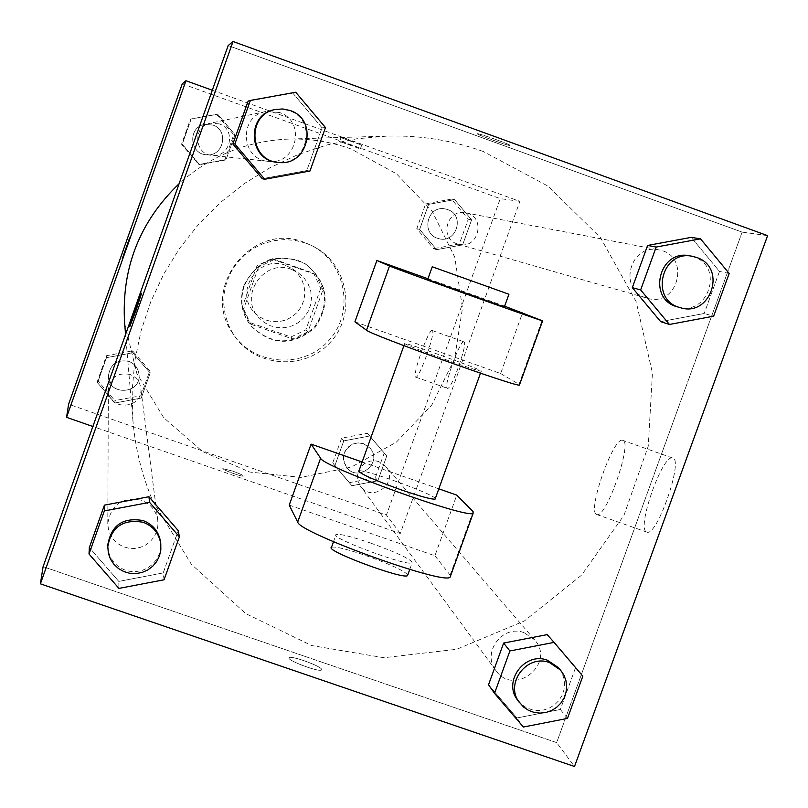 <?xml version="1.0" encoding="UTF-8"?>
<svg xmlns="http://www.w3.org/2000/svg" width="808" height="808" viewBox="0 0 808 808"><rect width="100%" height="100%" fill="white"/><g stroke="black" fill="none" stroke-linecap="round" stroke-linejoin="round"><path stroke-width="0.61" stroke-dasharray="4.04 3.03" d="M285.628 265.367C259.075 254.409 233.977 291.021 253.783 311.807L259.004 316.544L265.206 319.877L272.044 321.614L279.083 321.655L285.941 320.008L292.203 316.746L297.506 312.09L301.525 306.283L304.04 299.697L304.889 292.698L304.04 285.699L301.525 279.114L297.495 273.336L292.193 268.69L285.628 265.367M291.607 269.458C264.155 258.146 238.208 295.991 258.681 317.483L264.075 322.372L270.488 325.816L277.548 327.614L284.84 327.664L291.92 325.947L298.394 322.584L303.869 317.756L308.03 311.767L310.625 304.949L311.514 297.718L310.636 290.476L308.04 283.679L303.879 277.7L298.394 272.902L291.607 269.458M320.715 288.335L305.858 329.856L290.84 337.017L249.329 322.341L242.188 307.313L257.035 265.68L272.104 258.52L313.615 273.306L320.715 288.335L322.937 289.85L307.929 331.805L305.858 329.856M242.188 307.313L243.592 309.03L258.59 266.963L257.035 265.68M272.104 258.52L273.821 259.721L315.776 274.659L313.615 273.306M273.821 259.721L258.59 266.963M243.592 309.03L250.803 324.21L249.329 322.341M307.929 331.805L292.749 339.047L250.803 324.21M322.937 289.85L315.776 274.659M243.925 285.456C257.56 259.085 277.932 251.833 305.05 263.691C327.452 281.962 330.563 303.111 314.393 327.129C292.385 345.965 271.023 345.299 250.298 325.149C241.43 313.029 239.309 299.798 243.925 285.456M244.279 285.83C239.653 300.212 241.784 313.474 250.662 325.624C271.448 345.834 292.87 346.491 314.928 327.614C331.149 303.525 328.028 282.325 305.565 264.004L297.869 260.338C273.094 254.207 255.227 262.701 244.279 285.83M292.749 339.047L290.84 337.017M304.283 242.36C252.429 220.958 199.727 287.779 232.643 333.189C253.358 365.822 303.757 369.408 329.068 340.208C355.156 311.716 345.804 262.065 310.999 245.228L304.283 242.36M305.848 243.147L295.284 240.41L284.406 239.582L273.538 240.703L263.024 243.733L253.217 248.581L244.42 255.086L236.896 263.044L230.906 272.205L226.634 282.285L224.21 292.94L223.715 303.859L225.159 314.686L228.502 325.069L233.623 334.694C254.51 367.589 305.313 371.195 330.826 341.774C357.116 313.049 347.692 263.004 312.615 246.036L305.848 243.147M114.948 402.99L97.546 382.8L106.464 357.681L132.785 352.783L150.167 373.003L141.238 398.081L114.948 402.99L97.546 382.8L106.464 357.681L132.785 352.783L150.167 373.003L141.238 398.081L114.948 402.99L114.898 400.596L97.647 380.588L106.484 355.702L132.573 350.854L149.783 370.882L140.946 395.728L114.898 400.596M351.884 485.709L334.835 465.772L343.764 440.885L369.741 435.987L386.749 455.954L377.821 480.8L351.884 485.709L334.835 465.772L343.764 440.885L369.741 435.987L386.749 455.954L377.821 480.8L351.884 485.709L332.765 462.812L341.612 438.158L367.347 433.31L384.204 453.096L375.356 477.71L349.652 482.578M182.265 83.81L500.263 198.627L386.446 514.999L68.609 404.212M199.627 164.701L182.244 144.218L191.213 118.927L217.584 114.16L234.936 134.663L225.957 159.913L199.627 164.701L182.244 144.218L191.213 118.927L217.584 114.16L234.936 134.663L225.957 159.913L198.788 164.509L181.558 144.218L190.456 119.16L216.584 114.443L233.775 134.754L224.877 159.762L198.788 164.509M436.653 249.662L419.625 229.432L428.614 204.374L454.631 199.606L471.62 219.857L462.631 244.864L436.653 249.662L419.625 229.432L428.614 204.374L454.631 199.606L471.62 219.857L462.631 244.864L436.653 249.662L433.644 248.692L416.766 228.644L425.675 203.828L451.45 199.091L468.286 219.16L459.378 243.945L433.644 248.692M124.624 323.25L136.865 373.559L163.711 417.696L202.576 451.551L249.783 472.064L300.94 477.387L351.329 467.095L396.314 442.198L431.805 404.98L454.561 358.863L462.469 308.06L454.763 257.207L432.078 211.019L396.465 173.781L351.167 149.015C330.997 141.794 310.181 138.481 288.709 139.077C246.925 140.855 210.393 155.732 179.113 183.699M212.302 90.243L519.877 201.344L400.283 533.502L92.88 426.503M378.811 461.62L376.003 460.913L370.216 461.075L364.852 463.277L360.6 467.236L359.075 469.711L357.479 475.286L357.964 481.033L360.459 486.214C372.427 503.707 399.909 481.831 385.567 466.226L378.811 461.62M130.007 374.457C117.635 372.225 110.413 377.286 108.363 389.628C107.595 411.747 144.188 409.424 140.693 387.598C139.612 381.224 136.047 376.851 130.007 374.457M219.079 123.846L210.232 123.23C192.607 126.088 194.152 154.338 211.959 155.368C230.28 158.166 236.805 129.331 219.079 123.846M457.076 243.844C438.896 238.208 447.076 208.424 465.6 212.837C486.81 216.18 478.498 250.743 458.075 244.157L457.076 243.844M400.283 533.502L386.446 514.999M519.877 201.344L500.263 198.627M463.964 341.824L463.873 341.784C460.005 339.481 442.764 388.254 447.41 388.335C451.167 390.668 468.236 342.723 463.964 341.824M232.623 471.084L222.776 468.63C221.523 469.569 243.157 477.326 243.4 476.033C242.996 475.175 239.4 473.528 232.623 471.084L222.776 468.62C221.523 469.559 243.157 477.326 243.41 476.023C242.996 475.165 239.4 473.518 232.623 471.074M352.278 141.41L340.986 137.703L361.711 145.127L352.278 141.41M350.914 145.228L339.623 141.511L360.358 148.935L350.914 145.228M432.28 330.563L432.199 330.522C428.674 328.341 411.413 377.164 415.726 377.124C419.14 379.336 436.209 331.331 432.28 330.563M129.633 237.916L122.25 258.752M483.234 151.48C452.197 140.309 420.099 135.189 386.951 136.097L356.692 138.784L326.907 144.975L297.99 154.591L270.357 167.519L244.369 183.567L220.402 202.525L198.778 224.129L179.8 248.096L163.721 274.084L150.763 301.738L141.107 330.684L134.875 360.509L132.148 390.809L132.966 421.17C135.391 449.046 142.067 475.791 152.995 501.404L191.365 564.277L245.753 613.605L311.696 645.552L383.911 657.722L456.671 649.289L524.301 621.019L581.548 575.165L623.968 515.332L648.248 446.157L652.45 373.023L636.138 301.626L600.475 237.633L548.147 186.183L483.234 151.48M645.531 297.677C617.665 289.062 630.412 243.137 658.823 249.894C691.335 255.035 678.336 308.262 647.057 298.172L645.531 297.677M141.269 500.172C122.129 496.809 110.969 504.647 107.787 523.695L108.444 529.462L110.433 534.916L113.645 539.744L117.907 543.703L122.978 546.572L128.593 548.198L134.441 548.481L140.198 547.42L145.551 545.067L150.227 541.552L153.954 537.057L156.54 531.846L157.833 526.18L157.782 520.382C156.116 510.565 150.611 503.839 141.269 500.172M279.376 112.484L265.68 111.534C238.4 115.958 240.733 159.752 268.296 161.337C296.607 165.66 306.777 120.998 279.376 112.484M524.139 632.694C502.717 624.079 481.356 652.672 495.88 670.529C514.151 697.243 556.379 663.52 534.482 639.714L524.139 632.694M767.6 235.643L742.138 232.118L228.169 45.561L742.138 232.118L556.651 742.613L43.097 566.66L556.651 742.613L574.508 766.499M447.683 209.585L445.43 208.969C427.351 204.707 420.291 234.179 438.34 238.522C456.166 244.41 465.59 215.221 447.683 209.585L445.43 208.959C427.341 204.707 420.291 234.179 438.34 238.522C456.156 244.41 465.59 215.221 447.683 209.575M419.625 229.432L416.766 228.644M428.614 204.374L425.675 203.828M454.631 199.606L451.45 199.091M471.62 219.857L468.286 219.16M462.631 244.864L459.378 243.945M363.61 443.723L358.227 442.885L352.874 444.016L346.42 449.016L343.986 453.924L343.461 459.348L346.299 466.933C357.601 483.457 383.537 462.822 369.983 448.087L363.61 443.723L358.217 442.875L352.864 444.006L348.248 446.965L344.976 451.359L343.471 456.611L343.935 462.035L346.299 466.923C357.601 483.457 383.527 462.812 369.983 448.076L363.6 443.723M334.835 465.772L332.765 462.812M343.764 440.885L341.612 438.158M369.741 435.987L367.347 433.31M386.749 455.954L384.204 453.096M377.821 480.8L375.356 477.71M212.817 125.028L204.474 124.452C187.86 127.139 189.314 153.783 206.111 154.752C223.382 157.388 229.533 130.199 212.817 125.028L204.474 124.452C187.86 127.139 189.314 153.783 206.111 154.752C223.382 157.388 229.533 130.199 212.817 125.028M182.244 144.218L181.558 144.218M191.213 118.927L190.456 119.16M217.584 114.16L216.584 114.443M234.936 134.663L233.775 134.754M225.957 159.913L224.877 159.762M128.836 361.378C117.16 359.267 110.353 364.044 108.423 375.69C107.706 396.546 142.208 394.375 138.915 373.781C137.895 367.771 134.532 363.63 128.836 361.378C117.16 359.267 110.353 364.034 108.423 375.68C107.706 396.546 142.208 394.365 138.915 373.771C137.895 367.761 134.532 363.63 128.836 361.368M97.546 382.8L97.647 380.588M106.464 357.681L106.484 355.702M132.785 352.783L132.573 350.854M150.167 373.003L149.783 370.882M141.238 398.081L140.946 395.728M677.609 306.909C708.121 317.009 724.604 266.65 693.931 256.954L690.072 255.894M729.18 273.437L719.474 271.417L691.234 237.36L719.474 271.417L704.192 313.504L660.671 321.645L704.192 313.504L713.646 316.18M517.736 700.263L521.736 704.556L526.634 707.808L532.169 709.838L538.047 710.555L543.956 709.919L549.581 707.949L554.641 704.768L558.863 700.536L562.035 695.476L563.974 689.84L564.59 683.942L563.843 678.084L561.782 672.579L558.5 667.701M582.841 676.155L547.157 634.634L575.468 667.873L560.358 709.485L516.938 717.969L488.527 684.79L516.938 717.969L523.382 727.038M567.479 718.413L560.358 709.485L516.938 717.969M277.447 162.307C307.394 166.882 318.15 119.645 289.173 110.645L282.012 109.13L274.7 109.635M295.738 92.233L248.137 101.121L292.779 93.061L322.049 127.826L306.788 170.589L262.257 178.709L306.788 170.589L309.969 171.013M325.473 127.563L322.049 127.826L306.788 170.589M107.696 545.45L108.393 551.541L110.494 557.298L113.898 562.408L118.392 566.59L123.755 569.62L129.694 571.327L135.875 571.63L141.956 570.499L147.622 568.014L152.561 564.287L156.51 559.55L159.237 554.035L160.61 548.046L160.55 541.926M164.054 579.79L163.196 572.933L178.285 530.654L163.196 572.933L118.776 581.396L89.335 547.531L118.776 581.396L118.927 588.406M477.387 133.684C479.094 133.28 509.989 144.329 510.191 145.41C512.131 147.218 477.568 135.017 477.255 133.795L477.265 133.785C477.568 135.007 512.141 147.208 510.191 145.4C509.989 144.319 479.104 133.269 477.397 133.673M646.279 531.856L647.097 532.199C657.409 536.098 684.012 458.611 672.589 458.005C662.772 453.763 636.674 527.018 646.279 531.856M742.138 232.118L556.651 742.613M596.254 514.292C587.477 509.747 613.605 436.36 622.594 440.31C633.179 440.602 606.465 518.211 597.011 514.615L596.254 514.292M321.635 669.388C320.968 665.984 290.567 655.106 289.102 657.742C285.759 659.985 319.736 672.731 321.554 669.913L321.554 669.903C319.736 672.721 285.759 659.974 289.102 657.732C290.567 655.106 320.968 665.974 321.645 669.378M129.876 326.351L141.582 293.193M163.196 572.933L118.776 581.396M575.468 667.873L560.358 709.485M719.474 271.417L704.192 313.504M292.779 93.061L322.049 127.826M362.136 461.984L438.805 488.83M289.224 505.101L434.916 555.763L456.783 495.122M354.904 321.816L500.637 373.538L522.625 312.595M427.947 278.76L504.636 306.171M447.743 360.368C420.271 350.49 405.929 344.864 404.697 343.491C407.333 342.723 487.881 371.892 481.194 371.205C477.983 370.7 466.832 367.095 447.743 360.368M500.637 373.538L519.019 384.305L542.057 320.503M519.584 384.669L519.019 384.305M358.914 470.983C361.792 468.044 434.118 494.132 435.31 498.546M427.654 279.568L504.323 307.03M370.458 543.016C397.869 552.955 411.757 559.57 412.12 562.873C407.848 566.903 328.492 537.34 336.077 534.563C339.693 533.634 351.147 536.451 370.458 543.016M434.916 555.763L450.611 575.72M407.808 574.862C403.859 570.589 389.9 564.156 365.943 555.561C346.642 549.016 335.158 546.248 331.512 547.269M450.167 575.033L473.084 511.575M253.783 311.807L258.681 317.483M292.193 268.69L298.394 272.902M305.565 264.004L305.05 263.691M312.615 246.036L310.999 245.228M233.623 334.694L232.643 333.189M360.358 148.935L361.711 145.127M339.623 141.511L340.986 137.703M415.726 377.124L447.41 388.335M432.199 330.522L463.873 341.784M386.951 136.097L288.709 139.077M132.966 421.17L125.573 334.421M458.075 244.157L647.057 298.172M465.6 212.837L658.823 249.894M157.782 520.382L140.693 387.598M107.787 523.695L108.363 389.628M265.68 111.534L210.232 123.23M268.296 161.337L211.959 155.368M534.482 639.714L385.567 466.226M495.88 670.529L360.459 486.214M672.589 458.005L622.594 440.31M647.097 532.199L597.011 514.615M404.697 343.491L403.919 345.662M481.194 371.205L480.487 373.185M409.767 569.408L412.12 562.873M333.492 541.744L336.077 534.563"/><path stroke-width="1.21" d="M92.88 426.503L66.549 417.332L68.609 404.212L182.265 83.81L185.961 80.729L212.302 90.243M66.549 417.332L185.961 80.729M129.633 237.926L122.26 258.752M179.113 183.699C139.441 221.927 121.281 268.448 124.624 323.25L125.573 334.421M43.097 566.66L228.169 45.561L233.037 41.501L767.6 235.643L574.508 766.499L40.4 583.83L43.097 566.66L228.169 45.561M669.438 324.462L640.653 289.931L656.187 247.056L700.506 238.835L729.18 273.437L713.646 316.18L669.438 324.462L660.671 321.645L632.321 287.658L647.602 245.45L691.234 237.36L700.506 238.835M692.729 256.399L690.072 255.894C659.055 248.581 646.663 299.475 677.609 306.909L680.205 307.646C710.858 317.796 727.422 267.206 696.597 257.469L692.729 256.399C661.57 249.056 649.117 300.182 680.205 307.646M640.653 289.931L632.321 287.658L647.602 245.45L691.234 237.36M656.187 247.056L647.602 245.45M523.382 727.038L494.526 693.345L509.878 650.965L554.096 642.39L582.841 676.155L567.479 718.413L523.382 727.038M560.54 670.074L558.5 667.701L547.592 660.298C524.968 651.218 502.404 681.427 517.736 700.263L523.614 707.101L528.533 710.363L534.088 712.414L539.986 713.131L545.925 712.484L551.581 710.515L556.661 707.313L560.904 703.061L564.085 697.971L566.034 692.315L566.66 686.396L565.913 680.508L563.832 674.973L560.54 670.074L549.591 662.641C526.866 653.52 504.192 683.871 519.584 702.788M494.526 693.345L488.527 684.79L503.636 643.057L547.157 634.634L554.096 642.39M509.878 650.965L503.636 643.057L547.157 634.634M264.721 179.265L234.876 144.006L250.379 100.424L295.738 92.233L325.473 127.563L309.969 171.013L264.721 179.265L262.257 178.709L232.876 144.016L248.137 101.121L250.379 100.424M275.467 109.474L274.7 109.635C245.844 114.312 248.309 160.63 277.447 162.307L278.225 162.388C308.303 166.983 319.109 119.533 290.011 110.484L282.81 108.959L275.467 109.474C246.48 114.17 248.955 160.711 278.225 162.388M234.876 144.006L232.876 144.016L248.137 101.121M118.927 588.406L89.011 554.005L104.343 510.929L149.581 502.374L179.386 536.845L164.054 579.79L118.927 588.406M160.782 543.754L160.55 541.926C158.792 531.553 152.975 524.432 143.097 520.574C122.856 517.019 111.06 525.311 107.696 545.45L108.383 553.419L110.504 559.207L113.918 564.337L118.443 568.539L123.826 571.579L129.785 573.296L135.996 573.589L142.107 572.458L147.803 569.963L152.762 566.226L156.722 561.459L159.469 555.914L160.843 549.905L160.782 543.754C159.014 533.33 153.177 526.19 143.258 522.311C122.917 518.746 111.07 527.068 107.686 547.299M89.011 554.005L89.335 547.531L104.424 505.131L148.945 496.718L178.285 530.654L179.386 536.845M104.343 510.929L104.424 505.131L148.945 496.718L178.285 530.654M149.581 502.374L148.945 496.718M135.885 310.777L129.876 326.351C128.775 327.583 141.057 292.769 141.572 293.183L135.885 310.777M40.4 583.83L233.037 41.501M141.572 293.183L141.582 293.193C141.067 292.779 128.785 327.594 129.886 326.351M89.335 547.531L104.424 505.131M488.527 684.79L503.636 643.057M660.671 321.645L632.321 287.658M262.257 178.709L232.876 144.016M450.611 575.72L450.046 577.296C442.542 584.709 298.92 532.634 297.697 522.089L289.224 505.101L311.08 444.117L362.136 461.984M438.805 488.83L456.783 495.122L473.084 511.575L473.124 513.363C466.368 518.706 322.564 466.711 320.594 458.237L311.08 444.117M519.584 384.669L519.403 385.143C514.151 386.315 369.973 334.502 366.499 330.199L354.904 321.816L376.871 260.509L427.947 278.76M504.636 306.171L542.612 320.857C538.108 319.938 393.749 268.206 389.517 265.994L376.871 260.509M435.31 498.546L435.108 499.102C431.573 499.495 420.251 496.405 401.152 489.85C373.75 479.932 359.671 473.639 358.914 470.983L403.919 345.662M504.323 307.03L427.654 279.568L432.25 266.781L508.929 294.243L432.25 266.771M333.492 541.744L331.512 547.269C323.856 550.268 403.172 579.871 407.535 575.619L407.808 574.862M366.499 330.199L389.517 265.994M297.697 522.089L320.594 458.237M480.487 373.185L435.108 499.102M508.929 294.243L504.303 307.08M407.535 575.619L409.767 569.408M519.403 385.143L542.612 320.857M450.046 577.296L473.124 513.363"/></g></svg>
